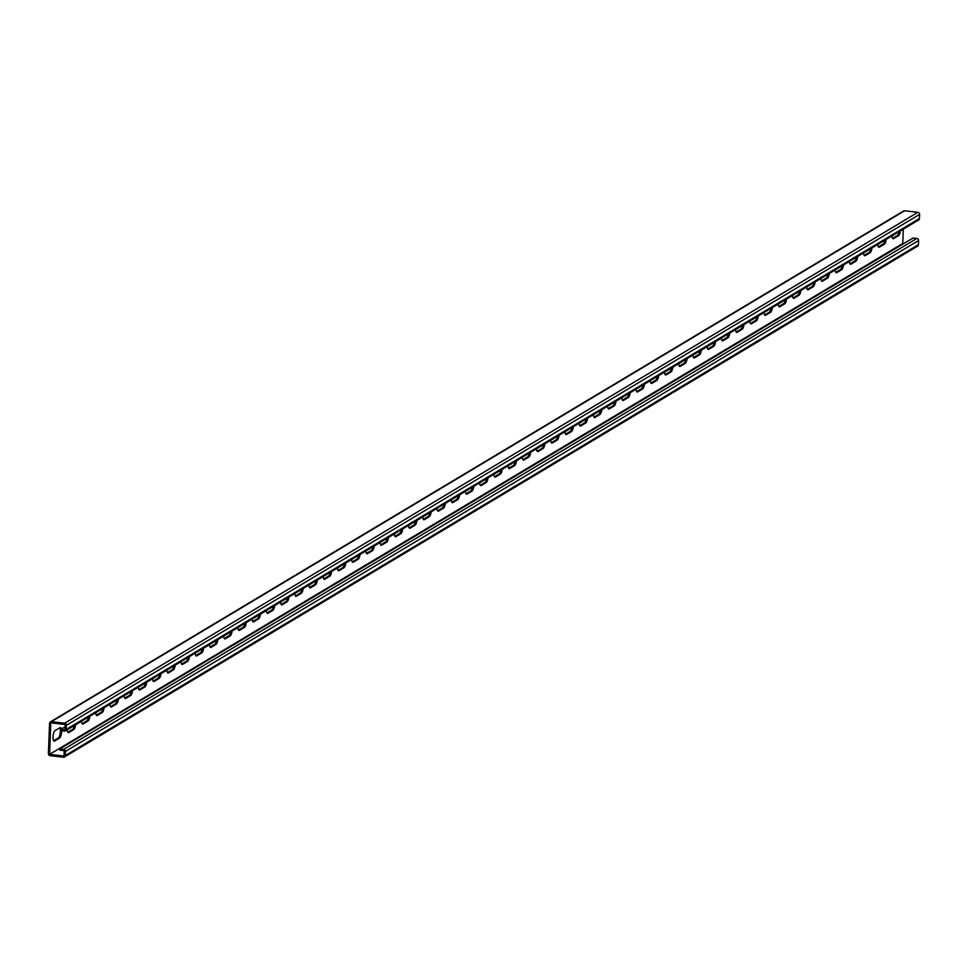 <?xml version="1.0" encoding="UTF-8"?>
<svg xmlns="http://www.w3.org/2000/svg" width="968" height="968" viewBox="0 0 968 968"><rect width="100%" height="100%" fill="white"/><g stroke="black" fill="none" stroke-linecap="round" stroke-linejoin="round"><path stroke-width="1.45" d="M903.313 229.138L902.769 243.464L49.574 754.375L50.796 722.854L65.231 724.536L65.025 729.92L60.609 729.412L65.146 726.799M912.328 238.697L913.054 237.995L916.865 238.443A1.912 1.767 -120.9 0 1 918.596 240.524L918.438 244.662A1.912 1.767 -120.9 0 1 917.616 246.102L64.433 757A1.912 1.767 -120.9 0 1 63.368 757.23L50.13 755.681A1.912 1.767 -120.9 0 1 48.4 753.612L49.562 723.338A1.912 1.767 59.1 0 1 51.437 721.68L64.674 723.217A1.912 1.767 59.1 0 1 66.417 725.298L66.248 729.436A1.912 1.767 59.1 0 1 64.372 731.094L60.56 730.659L60.609 729.412M61.565 730.767A5.324 1.694 -83.4 0 1 59.58 738.052L54.607 741.028A5.324 1.694 -83.4 0 1 54.196 741.137A5.324 1.694 -83.4 0 1 53.071 736.285A5.324 1.694 -83.4 0 1 55.007 730.659L59.98 727.682A5.324 1.694 -83.4 0 1 60.403 727.573A5.324 1.694 -83.4 0 1 61.347 728.977L61.311 729.255M75.661 724.754A5.324 1.694 -83.4 0 1 73.81 729.533L72.6 729.388L67.869 732.219M67.264 729.775A5.324 1.694 -83.4 0 0 68.413 732.619A5.324 1.694 -83.4 0 0 68.825 732.51L73.81 729.533M459.594 494.842A5.324 1.694 -83.4 0 1 457.743 499.621L456.533 499.488L451.802 502.319M451.197 499.875A5.324 1.694 -83.4 0 0 452.346 502.707A5.324 1.694 -83.4 0 0 452.758 502.61L457.743 499.621M473.812 486.335A5.324 1.694 -83.4 0 1 471.961 491.115L470.75 490.97L466.019 493.801M465.414 491.357A5.324 1.694 -83.4 0 0 466.564 494.2A5.324 1.694 -83.4 0 0 466.975 494.091L471.961 491.115M445.377 503.36A5.324 1.694 -83.4 0 1 443.513 508.139L442.315 508.006L437.584 510.838M436.979 508.394A5.324 1.694 -83.4 0 0 438.129 511.225A5.324 1.694 -83.4 0 0 438.54 511.116L443.513 508.139M431.147 511.878A5.324 1.694 -83.4 0 1 429.296 516.658L428.098 516.513L423.367 519.344M422.762 516.9A5.324 1.694 -83.4 0 0 423.911 519.743A5.324 1.694 -83.4 0 0 424.323 519.635L429.296 516.658M416.93 520.397A5.324 1.694 -83.4 0 1 415.078 525.176L413.88 525.031L409.149 527.862M408.532 525.418A5.324 1.694 -83.4 0 0 409.682 528.262A5.324 1.694 -83.4 0 0 410.105 528.153L415.078 525.176M402.712 528.903A5.324 1.694 -83.4 0 1 400.861 533.683L399.651 533.549L394.92 536.381M394.315 533.937A5.324 1.694 -83.4 0 0 395.464 536.768A5.324 1.694 -83.4 0 0 395.888 536.671L400.861 533.683M388.495 537.421A5.324 1.694 -83.4 0 1 386.643 542.201L385.433 542.068L380.702 544.899M380.097 542.443A5.324 1.694 -83.4 0 0 381.247 545.286A5.324 1.694 -83.4 0 0 381.658 545.178L386.643 542.201M374.277 545.94A5.324 1.694 -83.4 0 1 372.414 550.719L371.216 550.574L366.485 553.406M365.88 550.961A5.324 1.694 -83.4 0 0 367.029 553.805A5.324 1.694 -83.4 0 0 367.441 553.696L372.414 550.719M360.048 554.446A5.324 1.694 -83.4 0 1 358.196 559.238L356.998 559.093L352.267 561.924M351.662 559.48A5.324 1.694 -83.4 0 0 352.812 562.311A5.324 1.694 -83.4 0 0 353.223 562.214L358.196 559.238M345.83 562.965A5.324 1.694 -83.4 0 1 343.979 567.744L342.781 567.611L338.05 570.442M337.433 567.998A5.324 1.694 -83.4 0 0 338.582 570.83A5.324 1.694 -83.4 0 0 339.006 570.733L343.979 567.744M331.613 571.483A5.324 1.694 -83.4 0 1 329.761 576.262L328.551 576.117L323.82 578.961M323.215 576.505A5.324 1.694 -83.4 0 0 324.365 579.348A5.324 1.694 -83.4 0 0 324.788 579.239L329.761 576.262M317.395 580.001A5.324 1.694 -83.4 0 1 315.544 584.781L314.334 584.636L309.603 587.467M308.998 585.023A5.324 1.694 -83.4 0 0 310.147 587.866A5.324 1.694 -83.4 0 0 310.559 587.757L315.544 584.781M303.178 588.508A5.324 1.694 -83.4 0 1 301.326 593.287L300.116 593.154L295.385 595.986M294.78 593.541A5.324 1.694 -83.4 0 0 295.93 596.373A5.324 1.694 -83.4 0 0 296.341 596.276L301.326 593.287M288.948 597.026A5.324 1.694 -83.4 0 1 287.097 601.806L285.899 601.673L281.168 604.504M280.563 602.048A5.324 1.694 -83.4 0 0 281.712 604.891A5.324 1.694 -83.4 0 0 282.124 604.782L287.097 601.806M274.731 605.544A5.324 1.694 -83.4 0 1 272.879 610.324L271.681 610.179L266.95 613.01M266.345 610.566A5.324 1.694 -83.4 0 0 267.483 613.409A5.324 1.694 -83.4 0 0 267.906 613.301L272.879 610.324M260.513 614.063A5.324 1.694 -83.4 0 1 258.662 618.842L257.452 618.697L252.733 621.529M252.116 619.084A5.324 1.694 -83.4 0 0 253.265 621.928A5.324 1.694 -83.4 0 0 253.689 621.819L258.662 618.842M246.296 622.569A5.324 1.694 -83.4 0 1 244.444 627.349L243.234 627.216L238.503 630.047M237.898 627.603A5.324 1.694 -83.4 0 0 239.048 630.434A5.324 1.694 -83.4 0 0 239.459 630.337L244.444 627.349M232.078 631.088A5.324 1.694 -83.4 0 1 230.227 635.867L229.017 635.722L224.286 638.565M223.681 636.109A5.324 1.694 -83.4 0 0 224.83 638.953A5.324 1.694 -83.4 0 0 225.242 638.844L230.227 635.867M217.861 639.606A5.324 1.694 -83.4 0 1 215.997 644.385L214.799 644.24L210.068 647.072M209.463 644.627A5.324 1.694 -83.4 0 0 210.613 647.471A5.324 1.694 -83.4 0 0 211.024 647.362L215.997 644.385M203.631 648.112A5.324 1.694 -83.4 0 1 201.78 652.892L200.582 652.759L195.851 655.59M195.246 653.146A5.324 1.694 -83.4 0 0 196.395 655.977A5.324 1.694 -83.4 0 0 196.806 655.88L201.78 652.892M189.413 656.631A5.324 1.694 -83.4 0 1 187.562 661.41L186.364 661.277L181.633 664.109M181.016 661.664A5.324 1.694 -83.4 0 0 182.166 664.496A5.324 1.694 -83.4 0 0 182.589 664.387L187.562 661.41M175.196 665.149A5.324 1.694 -83.4 0 1 173.345 669.929L172.135 669.783L167.403 672.615M166.798 670.171A5.324 1.694 -83.4 0 0 167.948 673.014A5.324 1.694 -83.4 0 0 168.371 672.905L173.345 669.929M160.978 673.668A5.324 1.694 -83.4 0 1 159.127 678.447L157.917 678.302L153.186 681.133M152.581 678.689A5.324 1.694 -83.4 0 0 153.73 681.533A5.324 1.694 -83.4 0 0 154.142 681.424L159.127 678.447M146.761 682.174A5.324 1.694 -83.4 0 1 144.898 686.953L143.7 686.82L138.968 689.652M138.363 687.207A5.324 1.694 -83.4 0 0 139.513 690.039A5.324 1.694 -83.4 0 0 139.924 689.942L144.898 686.953M132.531 690.692A5.324 1.694 -83.4 0 1 130.68 695.472L129.482 695.326L124.751 698.17M124.146 695.714A5.324 1.694 -83.4 0 0 125.295 698.557A5.324 1.694 -83.4 0 0 125.707 698.448L130.68 695.472M118.314 699.211A5.324 1.694 -83.4 0 1 116.462 703.99L115.265 703.845L110.533 706.676M109.916 704.232A5.324 1.694 -83.4 0 0 111.066 707.076A5.324 1.694 -83.4 0 0 111.489 706.967L116.462 703.99M104.096 707.717A5.324 1.694 -83.4 0 1 102.245 712.496L101.035 712.363L96.304 715.195M95.699 712.75A5.324 1.694 -83.4 0 0 96.848 715.582A5.324 1.694 -83.4 0 0 97.272 715.485L102.245 712.496M89.879 716.235A5.324 1.694 -83.4 0 1 88.028 721.015L86.817 720.882L82.086 723.713M81.481 721.269A5.324 1.694 -83.4 0 0 82.631 724.1A5.324 1.694 -83.4 0 0 83.042 724.004L88.028 721.015M892.012 235.902A5.324 1.694 96.6 0 0 893.161 238.745A5.324 1.694 96.6 0 0 893.573 238.636L892.774 238.552M893.573 238.636L898.546 235.66A5.324 1.694 96.6 0 0 900.409 230.88M877.795 244.42A5.324 1.694 96.6 0 0 878.944 247.263A5.324 1.694 96.6 0 0 879.355 247.155L878.557 247.058M879.355 247.155L884.328 244.178A5.324 1.694 96.6 0 0 886.18 239.398M493.861 474.332A5.324 1.694 96.6 0 0 494.999 477.163A5.324 1.694 96.6 0 0 495.422 477.067L494.624 476.97M495.422 477.067L500.396 474.078A5.324 1.694 96.6 0 0 502.247 469.298M479.632 482.838A5.324 1.694 96.6 0 0 480.781 485.682A5.324 1.694 96.6 0 0 481.205 485.573L480.406 485.488M481.205 485.573L486.178 482.596A5.324 1.694 96.6 0 0 488.029 477.817M508.079 465.814A5.324 1.694 96.6 0 0 509.228 468.657A5.324 1.694 96.6 0 0 509.64 468.548L508.841 468.451M509.64 468.548L514.613 465.572A5.324 1.694 96.6 0 0 516.476 460.792M522.296 457.295A5.324 1.694 96.6 0 0 523.446 460.139A5.324 1.694 96.6 0 0 523.857 460.03L523.059 459.945M523.857 460.03L528.843 457.053A5.324 1.694 96.6 0 0 530.694 452.274M536.514 448.789A5.324 1.694 96.6 0 0 537.663 451.62A5.324 1.694 96.6 0 0 538.075 451.511L537.288 451.427M538.075 451.511L543.06 448.535A5.324 1.694 96.6 0 0 544.911 443.755M550.731 440.271A5.324 1.694 96.6 0 0 551.881 443.102A5.324 1.694 96.6 0 0 552.304 443.005L551.506 442.908M552.304 443.005L557.278 440.016A5.324 1.694 96.6 0 0 559.129 435.237M564.961 431.752A5.324 1.694 96.6 0 0 566.099 434.596A5.324 1.694 96.6 0 0 566.522 434.487L565.723 434.39M566.522 434.487L571.495 431.51A5.324 1.694 96.6 0 0 573.346 426.731M579.179 423.234A5.324 1.694 96.6 0 0 580.328 426.077A5.324 1.694 96.6 0 0 580.74 425.968L579.941 425.884M580.74 425.968L585.713 422.992A5.324 1.694 96.6 0 0 587.564 418.212M593.396 414.727A5.324 1.694 96.6 0 0 594.546 417.559A5.324 1.694 96.6 0 0 594.957 417.462L594.158 417.365M594.957 417.462L599.93 414.473A5.324 1.694 96.6 0 0 601.793 409.694M607.614 406.209A5.324 1.694 96.6 0 0 608.763 409.041A5.324 1.694 96.6 0 0 609.174 408.944L608.388 408.847M609.174 408.944L614.16 405.967A5.324 1.694 96.6 0 0 616.011 401.175M621.831 397.691A5.324 1.694 96.6 0 0 622.981 400.534A5.324 1.694 96.6 0 0 623.404 400.425L622.605 400.329M623.404 400.425L628.377 397.449A5.324 1.694 96.6 0 0 630.229 392.669M636.049 389.172A5.324 1.694 96.6 0 0 637.198 392.016A5.324 1.694 96.6 0 0 637.622 391.907L636.823 391.822M637.622 391.907L642.595 388.93A5.324 1.694 96.6 0 0 644.446 384.151M650.278 380.666A5.324 1.694 96.6 0 0 651.428 383.497A5.324 1.694 96.6 0 0 651.839 383.401L651.04 383.304M651.839 383.401L656.812 380.412A5.324 1.694 96.6 0 0 658.663 375.632M664.496 372.148A5.324 1.694 96.6 0 0 665.645 374.991A5.324 1.694 96.6 0 0 666.057 374.882L665.258 374.785M666.057 374.882L671.03 371.906A5.324 1.694 96.6 0 0 672.893 367.126M678.713 363.629A5.324 1.694 96.6 0 0 679.863 366.473A5.324 1.694 96.6 0 0 680.274 366.364L679.475 366.279M680.274 366.364L685.259 363.387A5.324 1.694 96.6 0 0 687.111 358.608M692.931 355.123A5.324 1.694 96.6 0 0 694.08 357.954A5.324 1.694 96.6 0 0 694.504 357.858L693.705 357.761M694.504 357.858L699.477 354.869A5.324 1.694 96.6 0 0 701.328 350.089M707.148 346.604A5.324 1.694 96.6 0 0 708.298 349.436A5.324 1.694 96.6 0 0 708.721 349.339L707.923 349.242M708.721 349.339L713.694 346.35A5.324 1.694 96.6 0 0 715.546 341.571M721.378 338.086A5.324 1.694 96.6 0 0 722.527 340.93A5.324 1.694 96.6 0 0 722.939 340.821L722.14 340.724M722.939 340.821L727.912 337.844A5.324 1.694 96.6 0 0 729.763 333.065M735.595 329.568A5.324 1.694 96.6 0 0 736.745 332.411A5.324 1.694 96.6 0 0 737.156 332.302L736.358 332.218M737.156 332.302L742.129 329.326A5.324 1.694 96.6 0 0 743.993 324.546M749.813 321.061A5.324 1.694 96.6 0 0 750.962 323.893A5.324 1.694 96.6 0 0 751.374 323.796L750.575 323.699M751.374 323.796L756.359 320.807A5.324 1.694 96.6 0 0 758.21 316.028M764.03 312.543A5.324 1.694 96.6 0 0 765.18 315.386A5.324 1.694 96.6 0 0 765.591 315.278L764.805 315.181M765.591 315.278L770.576 312.301A5.324 1.694 96.6 0 0 772.428 307.522M778.248 304.025A5.324 1.694 96.6 0 0 779.397 306.868A5.324 1.694 96.6 0 0 779.821 306.759L779.022 306.674M779.821 306.759L784.794 303.783A5.324 1.694 96.6 0 0 786.645 299.003M792.477 295.518A5.324 1.694 96.6 0 0 793.615 298.35A5.324 1.694 96.6 0 0 794.038 298.241L793.24 298.156M794.038 298.241L799.011 295.264A5.324 1.694 96.6 0 0 800.863 290.485M806.695 287A5.324 1.694 96.6 0 0 807.844 289.831A5.324 1.694 96.6 0 0 808.256 289.734L807.457 289.638M808.256 289.734L813.229 286.746A5.324 1.694 96.6 0 0 815.08 281.966M820.912 278.481A5.324 1.694 96.6 0 0 822.062 281.325A5.324 1.694 96.6 0 0 822.473 281.216L821.675 281.119M822.473 281.216L827.458 278.239A5.324 1.694 96.6 0 0 829.31 273.46M835.13 269.963A5.324 1.694 96.6 0 0 836.279 272.807A5.324 1.694 96.6 0 0 836.691 272.698L835.904 272.613M836.691 272.698L841.676 269.721A5.324 1.694 96.6 0 0 843.527 264.942M849.347 261.457A5.324 1.694 96.6 0 0 850.497 264.288A5.324 1.694 96.6 0 0 850.92 264.191L850.122 264.095M850.92 264.191L855.894 261.203A5.324 1.694 96.6 0 0 857.745 256.423M863.565 252.938A5.324 1.694 96.6 0 0 864.714 255.77A5.324 1.694 96.6 0 0 865.138 255.673L864.339 255.576M865.138 255.673L870.111 252.696A5.324 1.694 96.6 0 0 871.962 247.905M53.651 740.738L58.383 737.906A5.324 1.694 -83.4 0 0 60.222 733.212A5.324 1.694 -83.4 0 0 59.738 727.827M74.306 725.564A5.324 1.694 -83.4 0 1 72.6 729.388M458.239 495.652A5.324 1.694 -83.4 0 1 456.533 499.488M472.457 487.146A5.324 1.694 -83.4 0 1 470.75 490.97M444.022 504.171A5.324 1.694 -83.4 0 1 442.315 508.006M429.792 512.689A5.324 1.694 -83.4 0 1 428.098 516.513M415.575 521.207A5.324 1.694 -83.4 0 1 413.88 525.031M401.357 529.714A5.324 1.694 -83.4 0 1 399.651 533.549M387.139 538.232A5.324 1.694 -83.4 0 1 385.433 542.068M372.922 546.751A5.324 1.694 -83.4 0 1 371.216 550.574M358.692 555.257A5.324 1.694 -83.4 0 1 356.998 559.093M344.475 563.775A5.324 1.694 -83.4 0 1 342.781 567.611M330.257 572.294A5.324 1.694 -83.4 0 1 328.551 576.117M316.04 580.812A5.324 1.694 -83.4 0 1 314.334 584.636M301.822 589.318A5.324 1.694 -83.4 0 1 300.116 593.154M287.605 597.837A5.324 1.694 -83.4 0 1 285.899 601.673M273.375 606.355A5.324 1.694 -83.4 0 1 271.681 610.179M259.158 614.874A5.324 1.694 -83.4 0 1 257.452 618.697M244.94 623.38A5.324 1.694 -83.4 0 1 243.234 627.216M230.723 631.898A5.324 1.694 -83.4 0 1 229.017 635.722M216.505 640.417A5.324 1.694 -83.4 0 1 214.799 644.24M202.276 648.923A5.324 1.694 -83.4 0 1 200.582 652.759M188.058 657.441A5.324 1.694 -83.4 0 1 186.364 661.277M173.841 665.96A5.324 1.694 -83.4 0 1 172.135 669.783M159.623 674.478A5.324 1.694 -83.4 0 1 157.917 678.302M145.406 682.985A5.324 1.694 -83.4 0 1 143.7 686.82M131.176 691.503A5.324 1.694 -83.4 0 1 129.482 695.326M116.959 700.021A5.324 1.694 -83.4 0 1 115.265 703.845M102.741 708.528A5.324 1.694 -83.4 0 1 101.035 712.363M88.524 717.046A5.324 1.694 -83.4 0 1 86.817 720.882M898.546 235.66L897.348 235.526L892.617 238.358M897.348 235.526A5.324 1.694 96.6 0 0 899.054 231.691M884.328 244.178L883.131 244.033L878.399 246.864M883.131 244.033A5.324 1.694 96.6 0 0 884.825 240.209M500.396 474.078L499.198 473.945L494.466 476.776M499.198 473.945A5.324 1.694 96.6 0 0 500.892 470.109M486.178 482.596L484.98 482.451L480.249 485.295M484.98 482.451A5.324 1.694 96.6 0 0 486.674 478.628M514.613 465.572L513.415 465.426L508.684 468.258M513.415 465.426A5.324 1.694 96.6 0 0 515.121 461.603M528.843 457.053L527.633 456.908L522.901 459.739M527.633 456.908A5.324 1.694 96.6 0 0 529.339 453.084M543.06 448.535L541.85 448.402L537.119 451.233M541.85 448.402A5.324 1.694 96.6 0 0 543.556 444.566M557.278 440.016L556.068 439.883L551.337 442.715M556.068 439.883A5.324 1.694 96.6 0 0 557.774 436.048M571.495 431.51L570.297 431.365L565.566 434.196M570.297 431.365A5.324 1.694 96.6 0 0 571.991 427.541M585.713 422.992L584.515 422.847L579.784 425.69M584.515 422.847A5.324 1.694 96.6 0 0 586.221 419.023M599.93 414.473L598.732 414.34L594.001 417.172M598.732 414.34A5.324 1.694 96.6 0 0 600.438 410.505M614.16 405.967L612.95 405.822L608.219 408.653M612.95 405.822A5.324 1.694 96.6 0 0 614.656 401.998M628.377 397.449L627.167 397.304L622.436 400.135M627.167 397.304A5.324 1.694 96.6 0 0 628.873 393.48M642.595 388.93L641.397 388.797L636.666 391.629M641.397 388.797A5.324 1.694 96.6 0 0 643.091 384.961M656.812 380.412L655.614 380.279L650.883 383.11M655.614 380.279A5.324 1.694 96.6 0 0 657.308 376.443M671.03 371.906L669.832 371.76L665.101 374.592M669.832 371.76A5.324 1.694 96.6 0 0 671.538 367.937M685.259 363.387L684.049 363.242L679.318 366.073M684.049 363.242A5.324 1.694 96.6 0 0 685.755 359.418M699.477 354.869L698.267 354.736L693.536 357.567M698.267 354.736A5.324 1.694 96.6 0 0 699.973 350.9M713.694 346.35L712.496 346.217L707.765 349.049M712.496 346.217A5.324 1.694 96.6 0 0 714.19 342.382M727.912 337.844L726.714 337.699L721.983 340.53M726.714 337.699A5.324 1.694 96.6 0 0 728.408 333.875M742.129 329.326L740.931 329.18L736.2 332.024M740.931 329.18A5.324 1.694 96.6 0 0 742.637 325.357M756.359 320.807L755.149 320.674L750.418 323.506M755.149 320.674A5.324 1.694 96.6 0 0 756.855 316.839M770.576 312.301L769.366 312.156L764.635 314.987M769.366 312.156A5.324 1.694 96.6 0 0 771.072 308.332M784.794 303.783L783.584 303.637L778.865 306.469M783.584 303.637A5.324 1.694 96.6 0 0 785.29 299.814M799.011 295.264L797.813 295.131L793.082 297.962M797.813 295.131A5.324 1.694 96.6 0 0 799.507 291.295M813.229 286.746L812.031 286.613L807.3 289.444M812.031 286.613A5.324 1.694 96.6 0 0 813.737 282.777M827.458 278.239L826.249 278.094L821.517 280.926M826.249 278.094A5.324 1.694 96.6 0 0 827.955 274.271M841.676 269.721L840.466 269.576L835.735 272.419M840.466 269.576A5.324 1.694 96.6 0 0 842.172 265.752M855.894 261.203L854.683 261.07L849.952 263.901M854.683 261.07A5.324 1.694 96.6 0 0 856.39 257.234M870.111 252.696L868.913 252.551L864.182 255.383M868.913 252.551A5.324 1.694 96.6 0 0 870.607 248.728M50.384 721.898L903.567 211A1.912 1.767 59.1 0 1 904.632 210.77L917.87 212.319A1.912 1.767 59.1 0 1 919.6 214.388L919.443 218.538A1.912 1.767 59.1 0 1 918.62 219.978L65.437 730.876M49.574 754.375L64.021 756.044L64.227 750.66L59.822 750.139L60.573 748.47L912.34 238.43M64.433 757A1.912 1.767 -120.9 0 0 65.255 755.572L65.413 751.422A1.912 1.767 -120.9 0 0 63.67 749.341L59.859 748.905M902.769 243.464L903.81 243.585M904.632 210.77L51.437 721.68M917.87 212.319L64.674 723.217M919.6 214.388L66.417 725.298M919.443 218.538L66.248 729.436M54.607 741.028L53.809 740.931M59.58 738.052L58.383 737.906M83.042 724.004L82.256 723.907M97.272 715.485L96.473 715.388M111.489 706.967L110.691 706.87M125.707 698.448L124.908 698.364M139.924 689.942L139.126 689.845M154.142 681.424L153.343 681.327M168.371 672.905L167.573 672.82M182.589 664.387L181.79 664.302M196.806 655.88L196.008 655.784M211.024 647.362L210.225 647.265M225.242 638.844L224.443 638.759M239.459 630.337L238.672 630.241M253.689 621.819L252.89 621.722M267.906 613.301L267.108 613.204M282.124 604.782L281.325 604.697M296.341 596.276L295.543 596.179M310.559 587.757L309.772 587.661M324.788 579.239L323.99 579.154M339.006 570.733L338.207 570.636M353.223 562.214L352.425 562.118M367.441 553.696L366.642 553.599M381.658 545.178L380.872 545.093M395.888 536.671L395.089 536.574M410.105 528.153L409.307 528.056M424.323 519.635L423.524 519.55M438.54 511.116L437.742 511.031M452.758 502.61L451.959 502.513M466.975 494.091L466.189 493.995M68.825 732.51L68.026 732.425M916.865 238.443L63.67 749.341M918.438 244.662L65.255 755.572M918.596 240.524L65.413 751.422"/></g></svg>
